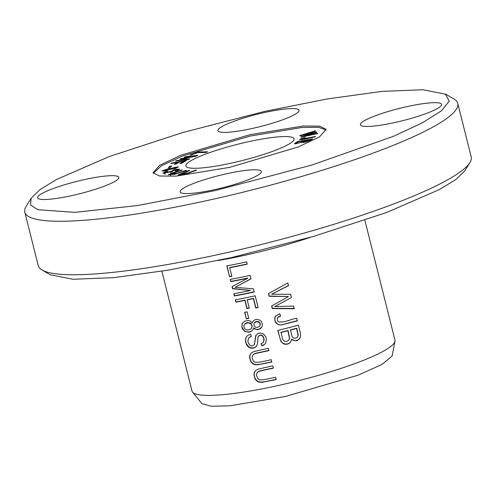 <?xml version="1.0" encoding="UTF-8"?>
<svg xmlns="http://www.w3.org/2000/svg" width="496" height="496" viewBox="0 0 496 496"><rect width="100%" height="100%" fill="white"/><g stroke="black" fill="none" stroke-linecap="round" stroke-linejoin="round"><path stroke-width="0.74" d="M161.901 271.225L192.02 391.115A104.625 15.86 -14.1 0 0 192.293 391.784A104.625 15.86 -14.1 0 0 281.697 384.747A104.625 15.86 -14.1 0 0 395.039 340.857A104.625 15.86 -14.1 0 0 394.971 340.138L364.858 220.261M218.172 260.512A104.625 15.86 -14.1 0 0 248.949 254.361A104.625 15.86 -14.1 0 0 310.688 237.231M235.34 299.826L235.916 302.126A104.625 15.86 -14.1 0 0 244.875 300.396L246.921 308.555A104.625 15.86 -14.1 0 0 249.265 308.078L247.213 299.919A104.625 15.86 -14.1 0 0 253.394 298.617L255.762 308.047A104.625 15.86 -14.1 0 0 258.125 307.532L255.18 295.808A104.625 15.86 165.9 0 1 235.34 299.826M230.212 279.409L230.77 281.629A104.625 15.86 -14.1 0 0 247.628 278.256L232.035 286.657L232.556 288.728L250.393 290.47A104.625 15.86 165.9 0 1 233.821 293.781L234.379 296A104.625 15.86 -14.1 0 0 254.219 291.977L253.444 288.883L235.154 287.289L250.92 278.851L250.052 275.385A104.625 15.86 165.9 0 1 230.212 279.409M244.664 312.313L246.307 318.872A104.625 15.86 -14.1 0 0 248.75 318.389L247.107 311.829A104.625 15.86 165.9 0 1 244.664 312.313M250.585 334.143L247.281 335.786L246.022 337.441L245.47 339.4L245.644 342.172L246.679 345.018L248.037 346.685L249.841 347.808L251.658 348.229L253.754 348.025L255.682 347.07L256.68 345.923L257.492 343.623L258.069 336.672L259.718 335.315L260.66 335.228L262.465 336.009L263.804 338.52L263.723 341.682L263.085 342.575L261.063 343.691L261.814 345.861L264.008 344.912L265.633 343.263L266.42 339.698L265.713 336.728L263.233 333.746L259.916 332.996L258.044 333.436L255.744 335.587L254.355 344.714L252.092 346.016L249.922 345.352L248.186 342.624L247.882 340.783L248.725 337.875L251.348 336.269L250.585 334.143M275.64 377.245A104.625 15.86 165.9 0 1 264.126 379.663L259.737 379.886L257.827 378.752L256.451 375.069L256.965 372.911L258.019 371.851L260.313 370.952L273.358 368.181L272.781 365.874L258.459 369.036L256.035 370.233L254.777 371.591L254.144 373.178L254.033 374.97L254.789 378.231L255.843 380.06L257.436 381.449L259.234 382.193L262.049 382.348L276.216 379.552L275.64 377.245M277.76 330.441L280.903 341.372L283.334 343.778L285.343 344.305L287.407 344.156L289.354 343.306L290.668 341.949L291.53 339.09L292.919 340.262L296.286 340.82L297.823 340.262L299.894 338.303L300.65 335.885L300.378 333.058L298.387 325.134A104.625 15.86 165.9 0 1 277.76 330.441M271.231 359.712A104.625 15.86 165.9 0 1 259.724 362.13L255.335 362.347L253.425 361.218L252.049 357.535L252.563 355.378L253.611 354.318L255.911 353.412L268.956 350.641L268.379 348.341L254.057 351.497L251.633 352.693L250.424 353.977L249.742 355.644L249.624 357.436L250.381 360.697L251.441 362.52L253.028 363.909L254.826 364.653L257.647 364.808L271.808 362.012L271.231 359.712M268.503 293.589L269.179 296.298L288.511 296.521L271.616 306.001L272.261 308.562L294.277 308.754L293.607 306.082L274.79 306.553L291.45 297.501L290.644 294.302L271.684 294.196L288.48 285.677L287.798 282.962L268.503 293.589M226.815 265.887L229.543 276.749A104.625 15.86 -14.1 0 0 231.855 276.315L229.71 267.747A104.625 15.86 -14.1 0 0 247.231 264.157L246.655 261.863A104.625 15.86 165.9 0 1 226.815 265.887M279.725 313.757L275.46 316.243C273.804 321.606 275.72 324.52 281.201 324.992L297.327 320.906L296.658 318.246C290.631 319.157 284.233 323.132 278.237 321.668L277.624 320.844L277.276 318.643L278.237 317.149L280.668 316.07L279.725 313.757M252.377 322.964L249.978 320.881L248.155 320.515L245.675 320.875L243.486 322.09L242.191 323.814L241.856 327.124L242.488 328.997L244.931 331.495L248.732 332.221L250.883 331.638L252.929 329.859L253.599 327.837L254.671 328.916L257.325 329.685L259.278 329.251L260.958 328.154L261.981 326.709L262.378 325.004L262.117 323.107L261.225 321.321L259.861 320.131L256.686 319.387L254.938 319.759L252.948 321.321L252.377 322.964L253.028 321.21M195.306 170.215L188.102 172.943L180.16 174.462L189.881 170.494L188.505 170.568L178.039 174.958L185.678 174.158L196.683 170.14L195.306 170.215L195.412 170.624M185.777 170.457L177.264 173.172L170.196 174.307L182.224 170.091L181.319 169.998L172.013 172.974L168.156 174.766L174.536 174.338L186.682 170.55L185.777 170.457L185.864 170.81M198.257 152.018L190.018 154.988L191.134 154.969L197.637 152.619L206.001 152.446L207.743 151.813L198.257 152.018L198.406 152.607M185.535 156.693L184.196 157.275L194.754 156.128L181.158 158.602L179.905 159.142L187.234 159.34L176.855 160.468L175.516 161.057L187.916 159.706L189.782 158.894L182.243 158.708L195.846 156.252L197.935 155.347L185.535 156.693L185.64 157.12M167.295 171.244L164.573 172.137L162.911 173.296L177.804 169.576L175.324 170.742L175.844 170.934L179.695 169.105L174.375 169.409L170.339 171.876L164.877 172.862L167.828 171.43L167.295 171.244L167.375 171.566M301.81 139.686L301.698 139.233C300.985 139.041 302.151 138.582 305.207 137.857L305.294 137.516L301.5 138.514L299.59 139.674L304.625 139.128L315.115 136.865L315.506 136.431L301.531 139.153L301.673 139.711M297.829 141.422L294.326 143.79L301.878 142.364C303.05 143.189 310.589 140.839 312.616 138.886L297.829 141.422L297.997 142.073M246.233 142.216A55.8 8.457 165.9 0 1 294.06 138.818A55.8 8.457 165.9 0 1 233.647 162.607A55.8 8.457 165.9 0 1 185.82 166.005A55.8 8.457 165.9 0 1 246.233 142.216M153.307 173.42L161.367 165.813L182.844 155.911L250.003 136.096L302.157 127.46L318.736 127.323L326.232 130.082M171.126 168.293L169.793 168.237L161.919 170.946L165.726 170.785L170.878 169.086L175.448 168.355L178.498 166.811L171.126 168.293L171.337 169.142M299.702 135.619L299.962 135.904L314.619 132.668L300.898 136.927L301.146 137.2L317.812 133.517L317.552 133.232L303.279 136.462L316.727 132.327L316.417 131.986L302.083 135.16L315.58 131.074L315.32 130.789L299.702 135.619M169.861 166.265L168.38 167.586L170.326 167.189L171.814 165.869L169.861 166.265L170.103 167.233M171.678 163.06L170.76 163.593L177.438 162.465L174.189 164.374L175.919 164.077L179.174 162.173L183.725 161.398L179.967 163.606L181.703 163.314L186.378 160.568L171.678 163.06L171.771 163.426M229.536 167.388L175.987 176.13L159.576 176.006L153.035 172.819L159.619 165.335L180.773 155.254L249.668 134.757L303.217 126.015L319.629 126.139L326.163 129.326L319.585 136.815L298.431 146.89L229.536 167.388M218.135 129.605A41.85 6.343 -14.1 0 0 217.887 130.677A41.85 6.343 -14.1 0 0 256.885 127.404A41.85 6.343 -14.1 0 0 298.821 111.352A41.85 6.343 -14.1 0 0 299.069 110.286A41.85 6.343 -14.1 0 0 260.071 113.559A41.85 6.343 -14.1 0 0 218.135 129.605M180.383 190.793A41.85 6.343 -14.1 0 0 180.135 191.859A41.85 6.343 -14.1 0 0 219.133 188.585A41.85 6.343 -14.1 0 0 261.07 172.54A41.85 6.343 -14.1 0 0 261.318 171.467A41.85 6.343 -14.1 0 0 222.32 174.747A41.85 6.343 -14.1 0 0 180.383 190.793M37.876 196.707A41.85 6.343 -14.1 0 0 37.634 197.78A41.85 6.343 -14.1 0 0 76.632 194.506A41.85 6.343 -14.1 0 0 118.569 178.455A41.85 6.343 -14.1 0 0 118.811 177.388A41.85 6.343 -14.1 0 0 79.813 180.662A41.85 6.343 -14.1 0 0 37.876 196.707M360.635 123.69A41.85 6.343 -14.1 0 0 360.387 124.756A41.85 6.343 -14.1 0 0 399.392 121.483A41.85 6.343 -14.1 0 0 441.322 105.437A41.85 6.343 -14.1 0 0 441.57 104.371A41.85 6.343 -14.1 0 0 402.572 107.644A41.85 6.343 -14.1 0 0 360.635 123.69M215.221 190.588L137.429 205.567L75.001 212.356L37.913 209.715L30.523 205.015L31.143 198.251L39.99 189.621L56.488 179.515L109.405 156.494L182.385 132.637L263.984 111.557L327.385 98.921L382.249 91.363L422.927 89.739L445.433 94.197L449.252 101.147L441.347 110.887L422.307 122.847L393.433 136.326L312.176 164.945L215.221 190.588M202.039 403.719L211.333 406.261L229.791 405.815L285.597 396.434L358.087 375.187L382.007 364.448L392.156 355.967L395.039 340.857M445.613 94.147L453.939 98.995A223.206 33.833 165.9 0 1 457.765 103.385A223.206 33.833 165.9 0 1 216.113 198.549A223.206 33.833 165.9 0 1 24.8 212.139A223.206 33.833 165.9 0 1 26.096 206.46L31.143 198.251M457.765 103.385L471.2 156.879A223.206 33.833 165.9 0 1 469.904 162.552A223.206 33.833 165.9 0 1 229.549 252.042A223.206 33.833 165.9 0 1 42.061 270.022A223.206 33.833 165.9 0 1 38.235 265.633L24.8 212.139M469.904 162.552L464.857 170.76L456.022 179.397L439.549 189.497L386.595 212.524L313.646 236.375L232.016 257.455L168.559 270.109L113.776 277.655L73.036 279.279L50.53 274.834M164.35 170.643L163.562 170.512L169.341 168.696L170.147 168.826L164.35 170.643L164.449 171.027M172.478 169.043L172.385 168.665C171.374 168.318 172.658 167.809 176.229 167.146C177.177 167.512 175.894 168.014 172.385 168.665L171.759 168.559L171.901 169.117M176.229 167.146L176.855 167.251L177.004 167.828M315.32 130.789L315.406 131.13M316.417 131.986L316.516 132.395M317.552 133.232L317.632 133.554M183.725 161.398L183.886 162.031M177.438 162.465L177.599 163.097M309.981 139.717L303.347 141.924L305.511 140.486L309.981 139.717L310.143 140.362M303.769 140.783C300.929 142.557 298.462 143.381 296.36 143.251L298.685 141.658L303.769 140.783L303.93 141.434M296.503 143.815L296.472 143.009M164.35 173.712L165.019 173.433M171.25 172.143L172.397 171.492M177.94 170.116L178.405 170.078M182.243 158.708L182.367 159.21M176.855 160.468L176.96 160.896M187.234 159.34L187.339 159.768M181.158 158.602L181.3 159.179M194.754 156.128L194.829 156.438M181.319 169.998L181.412 170.351M188.505 170.568L188.604 170.977M280.587 315.878L278.411 316.882L277.599 317.831M297.495 320.639L283.16 324.403C277.977 326.889 272.75 320.621 275.615 315.983M229.543 276.749L227.032 265.844M247.182 263.953A103.23 15.649 165.9 0 1 229.865 267.487L229.71 267.747M231.806 276.092A103.23 15.649 165.9 0 1 229.704 276.483M269.179 296.298L268.696 293.483M271.684 294.196L288.647 285.411M294.209 308.487L272.422 308.301L271.814 305.889M288.511 296.521L269.34 296.044M271.758 361.807L260.214 364.219L256.438 364.579L254.305 364.194L252.383 363.06L251.063 361.485L250.096 359.054L249.779 356.345L250.468 353.915M268.9 350.436L255.986 353.177L254.033 353.902L252.563 355.378M259.941 325.791L260.357 323.696L258.924 321.774L256.816 321.377L255.459 321.817L254.281 322.977M255.316 327.044L254.088 325.705L253.828 324.651L254.336 322.902L256.897 321.606L259.501 322.586L260.214 325.066L259.34 326.56L257.089 327.459L255.316 327.044M251.615 328.023L252.166 325.773L251.298 323.807L250.313 323.026L247.436 322.561L245.917 323.057L244.565 324.186M245.681 329.505L244.77 328.78L243.852 326.752L243.914 325.556L245.074 323.758L248.223 322.76L251.075 323.987L251.999 325.977L251.937 327.217L250.759 329.053L247.764 330.057L245.681 329.505M253.599 327.837L256.054 329.263L257.474 329.431L259.234 329.077L261.795 327.069M253.01 329.728L251.088 331.353L248.806 331.973L246.351 331.756L244.317 330.733L242.296 327.887L241.912 326.027L242.556 323.163M290.321 330.119A104.625 15.86 -14.1 0 0 296.596 328.457L296.763 328.191A103.23 15.649 165.9 0 1 290.482 329.859L291.977 336.269L293.229 337.937L295.139 338.322L297.34 337.255L298.071 335.656L296.596 328.457M280.829 332.512A104.625 15.86 -14.1 0 0 287.891 330.745L288.052 330.485A103.23 15.649 165.9 0 1 280.99 332.252L282.639 339.289L284.431 341.236L286.837 341.378L288.672 340.287L289.459 338.241L287.891 330.745M290.817 341.701L289.143 343.282L287.581 343.895L285.653 344.063L283.582 343.561L282.23 342.655L280.953 340.926L279.837 337.838L277.965 330.392M291.53 339.09L294.109 340.442L295.814 340.64L297.631 340.175L299.968 338.179M288.988 339.859L289.614 338.105L288.052 330.485M297.705 336.79L298.245 335.166L296.763 328.191M276.16 379.341L264.622 381.759L260.84 382.112L258.714 381.728L256.785 380.593L255.471 379.018L254.498 376.594L254.181 373.879L254.87 371.448M273.308 367.97L260.394 370.717L258.441 371.442L256.965 372.911M251.28 336.083L248.632 338.005M254.386 344.658L256.029 335.098M261.814 345.861L261.287 343.623M265.701 343.151L264.579 344.354L261.969 345.6M263.574 341.961L264.182 339.456L262.93 336.077L262 335.327L260.078 335.011L258.218 336.356M256.761 345.786L255.074 347.312L253.115 347.932L251.001 347.845L249.004 347.039L246.413 343.92L245.65 340.932L245.718 338.545L246.338 336.883M246.307 318.872L244.875 312.275M248.701 318.172A103.23 15.649 165.9 0 1 246.469 318.612M230.77 281.629L230.429 279.372M235.154 287.289L251.081 278.597M254.169 291.766A103.23 15.649 165.9 0 1 234.54 295.74L234.044 293.744M250.393 290.47L232.717 288.467L232.233 286.552M247.628 278.256L247.789 277.996A103.23 15.649 165.9 0 1 230.931 281.368M235.916 302.126L235.557 299.789M258.075 307.322A103.23 15.649 165.9 0 1 255.917 307.793L253.549 298.363A103.23 15.649 165.9 0 1 247.374 299.665L247.213 299.919M249.209 307.867A103.23 15.649 165.9 0 1 247.082 308.301L245.03 300.142A103.23 15.649 165.9 0 1 236.084 301.866M169.793 168.237L169.911 168.702M295.263 142.96L295.504 143.933M301.5 138.514L301.624 138.992M164.573 172.137L164.908 173.476M170.339 171.876L170.481 172.441M177.264 173.172L177.351 173.526M188.102 172.943L188.201 173.346M201.971 403.738L192.293 391.784M50.387 274.871L42.061 270.022M163.711 171.12L163.562 170.512M170.289 169.409L170.147 168.826M296.49 143.815L296.341 143.214M303.484 142.47L303.347 141.924M165.211 174.195L164.877 172.862M177.971 170.252L177.804 169.576M170.537 175.646L170.196 174.307M180.327 175.144L180.16 174.462"/></g></svg>
